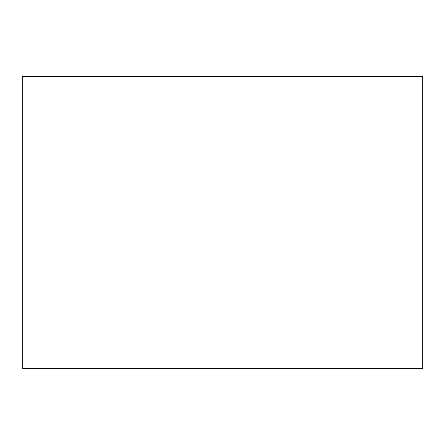 <?xml version="1.0" encoding="UTF-8"?>
<svg xmlns="http://www.w3.org/2000/svg" width="445" height="445" viewBox="0 0 445 445"><rect width="100%" height="100%" fill="white"/><g stroke="black" fill="none" stroke-linecap="round" stroke-linejoin="round"><path stroke-width="0.67" d="M422.75 222.5L422.75 368.31L22.25 368.31L22.25 76.69L422.75 76.69L422.75 222.5"/></g></svg>
